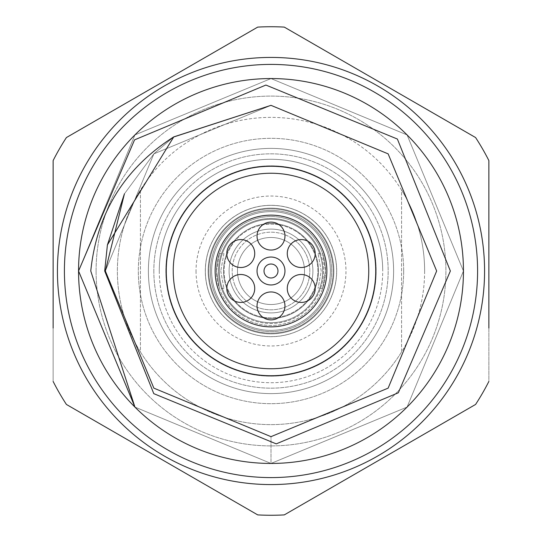 <?xml version="1.0" encoding="UTF-8"?>
<svg xmlns="http://www.w3.org/2000/svg" width="542" height="542" viewBox="0 0 542 542"><rect width="100%" height="100%" fill="white"/><g stroke="black" fill="none" stroke-linecap="round" stroke-linejoin="round"><path stroke-width="0.41" stroke-dasharray="2.71 2.03" d="M229.103 271A41.897 41.897 0 0 0 271 312.897A41.897 41.897 0 0 0 312.897 271A41.897 41.897 0 0 0 271 229.103A41.897 41.897 0 0 0 229.103 271A41.897 41.897 0 0 0 271 312.897A41.897 41.897 0 0 0 312.897 271A41.897 41.897 0 0 0 271 229.103A41.897 41.897 0 0 0 229.103 271M159.273 271A111.727 111.727 0 0 0 271 382.727A111.727 111.727 0 0 0 382.727 271A111.727 111.727 0 0 0 271 159.273A111.727 111.727 0 0 0 159.273 271A111.727 111.727 0 0 0 271 382.727A111.727 111.727 0 0 0 382.727 271A111.727 111.727 0 0 0 271 159.273A111.727 111.727 0 0 0 159.273 271A111.727 111.727 0 0 1 271 159.273A111.727 111.727 0 0 1 382.727 271M368.668 271A97.668 97.668 0 0 0 271 173.332A97.668 97.668 0 0 0 173.332 271A97.668 97.668 0 0 0 271 368.668A97.668 97.668 0 0 0 368.668 271M336.697 271A65.697 65.697 0 0 0 271 205.303A65.697 65.697 0 0 0 205.303 271A65.697 65.697 0 0 0 271 336.697A65.697 65.697 0 0 0 336.697 271A65.697 65.697 0 0 0 271 205.303A65.697 65.697 0 0 0 205.303 271A65.697 65.697 0 0 0 271 336.697A65.697 65.697 0 0 0 336.697 271M153.833 271A117.167 117.167 0 0 0 271 388.167A117.167 117.167 0 0 0 388.167 271A117.167 117.167 0 0 0 271 153.833A117.167 117.167 0 0 0 153.833 271A117.167 117.167 0 0 0 271 388.167A117.167 117.167 0 0 0 388.167 271A117.167 117.167 0 0 0 271 153.833A117.167 117.167 0 0 0 153.833 271M165.838 271A105.162 105.162 0 0 0 271 376.162A105.162 105.162 0 0 0 376.162 271A105.162 105.162 0 0 0 271 165.838A105.162 105.162 0 0 0 165.838 271A105.162 105.162 0 0 0 271 376.162A105.162 105.162 0 0 0 376.162 271A105.162 105.162 0 0 0 271 165.838A105.162 105.162 0 0 0 165.838 271M148.393 271A122.607 122.607 0 0 0 271 393.607A122.607 122.607 0 0 0 393.607 271A122.607 122.607 0 0 0 271 148.393A122.607 122.607 0 0 0 148.393 271A122.607 122.607 0 0 0 271 393.607A122.607 122.607 0 0 0 393.607 271A122.607 122.607 0 0 0 271 148.393A122.607 122.607 0 0 0 148.393 271M321.223 271L318.093 253.541L321.223 271L318.093 288.459L321.223 271M322.592 253.541L325.464 271L322.592 253.541L318.093 253.541M216.536 271L219.408 253.541L216.536 271A54.464 54.464 0 0 0 271 325.464A54.464 54.464 0 0 0 325.464 271A54.464 54.464 0 0 0 271 216.536A54.464 54.464 0 0 0 216.536 271A54.464 54.464 0 0 1 271 216.536A54.464 54.464 0 0 1 325.464 271L322.592 288.459L325.464 271A54.464 54.464 0 0 1 271 325.464A54.464 54.464 0 0 1 216.536 271L219.408 288.459L216.536 271M223.907 253.541L220.777 271L223.907 253.541L219.408 253.541M403.675 271A132.675 132.675 0 0 0 271 138.325A132.675 132.675 0 0 0 138.325 271A132.675 132.675 0 0 1 271 138.325A132.675 132.675 0 0 1 403.675 271A132.675 132.675 0 0 1 271 403.675A132.675 132.675 0 0 1 138.325 271A132.675 132.675 0 0 0 271 403.675A132.675 132.675 0 0 0 403.675 271M208.155 271A62.845 62.845 0 0 0 271 333.845A62.845 62.845 0 0 0 333.845 271A62.845 62.845 0 0 0 271 208.155A62.845 62.845 0 0 0 208.155 271A62.845 62.845 0 0 1 271 208.155A62.845 62.845 0 0 1 333.845 271A62.845 62.845 0 0 1 271 333.845A62.845 62.845 0 0 1 208.155 271A62.845 62.845 0 0 0 271 333.845A62.845 62.845 0 0 0 333.845 271A62.845 62.845 0 0 0 271 208.155A62.845 62.845 0 0 0 208.155 271A62.845 62.845 0 0 1 271 208.155A62.845 62.845 0 0 1 333.845 271A62.845 62.845 0 0 1 271 333.845A62.845 62.845 0 0 1 208.155 271M220.777 271L223.907 288.459L220.777 271M214.388 253.161A59.356 59.356 0 0 0 253.161 327.612A59.356 59.356 0 0 0 327.612 288.839A59.356 59.356 0 0 0 288.839 214.388A59.356 59.356 0 0 0 214.388 253.161A59.356 59.356 0 0 0 253.161 327.612A59.356 59.356 0 0 0 327.612 288.839A59.356 59.356 0 0 0 288.839 214.388A59.356 59.356 0 0 0 214.388 253.161M330.274 289.679A62.147 62.147 0 0 0 289.679 211.726A62.147 62.147 0 0 0 211.726 252.321A62.147 62.147 0 0 0 252.321 330.274A62.147 62.147 0 0 0 330.274 289.679A62.147 62.147 0 0 0 289.679 211.726A62.147 62.147 0 0 0 211.726 252.321A62.147 62.147 0 0 0 252.321 330.274A62.147 62.147 0 0 0 330.274 289.679M78.556 271A192.444 192.444 0 0 0 271 463.444A192.444 192.444 0 0 0 463.444 271A192.444 192.444 0 0 0 271 78.556A192.444 192.444 0 0 0 78.556 271L134.924 134.924L271 78.556L407.076 134.924L463.444 271A192.444 192.444 0 0 0 271 78.556A192.444 192.444 0 0 0 78.556 271L134.924 134.924L271 78.556L407.076 134.924L463.444 271L407.076 407.076L271 463.444L134.924 407.076L78.556 271L134.924 134.924L271 78.556L407.076 134.924L463.444 271L407.076 407.076L271 463.444L134.924 407.076L78.556 271L134.924 134.924L271 78.556L407.076 134.924L463.444 271L407.076 407.076L271 463.444L134.924 407.076L78.556 271L134.924 134.924L271 78.556L407.076 134.924L463.444 271L407.076 407.076L271 463.444L134.924 407.076L78.556 271L134.924 134.924L271 78.556L407.076 134.924L463.444 271L407.076 407.076L271 463.444L134.924 407.076L78.556 271L134.924 134.924L271 78.556L407.076 134.924L463.444 271L407.076 407.076L271 463.444L134.924 407.076L78.556 271L134.924 134.924L271 78.556L407.076 134.924L463.444 271L407.076 407.076L271 463.444L134.924 407.076L78.556 271L134.924 134.924L271 78.556L407.076 134.924L463.444 271L407.076 407.076L271 463.444L134.924 407.076L78.556 271L134.924 134.924L271 78.556L407.076 134.924L463.444 271L407.076 407.076L271 463.444L134.924 407.076L78.556 271L134.924 134.924L271 78.556L407.076 134.924L463.444 271L407.076 407.076L271 463.444L134.924 407.076L78.556 271L134.924 134.924L271 78.556L407.076 134.924L463.444 271L407.076 407.076L271 463.444L134.924 407.076L78.556 271L134.924 134.924L271 78.556L407.076 134.924L463.444 271L407.076 407.076L271 463.444L134.924 407.076L78.556 271L134.924 134.924L271 78.556L407.076 134.924L463.444 271L407.076 407.076L271 463.444L271 436.656L271 463.444L407.076 407.076L463.444 271L407.076 407.076L271 463.444L134.924 407.076L78.556 271L134.924 134.924L271 78.556L407.076 134.924L463.444 271A192.444 192.444 0 0 1 134.924 407.076M484.575 271A213.575 213.575 0 0 0 271 57.425A213.575 213.575 0 0 0 57.425 271A213.575 213.575 0 0 0 271 484.575A213.575 213.575 0 0 0 484.575 271A213.575 213.575 0 0 1 271 484.575A213.575 213.575 0 0 1 57.425 271A213.575 213.575 0 0 1 271 57.425A213.575 213.575 0 0 1 484.575 271A213.575 213.575 0 0 1 271 484.575A213.575 213.575 0 0 1 57.425 271A213.575 213.575 0 0 1 271 57.425A213.575 213.575 0 0 1 484.575 271M53.136 328.052L53.136 160.554A244.259 244.259 0 0 1 66.415 137.546A244.259 244.259 0 0 0 53.136 160.554L53.136 218.893M488.864 249.882L488.864 160.554A244.259 244.259 0 0 0 475.585 137.546A244.259 244.259 0 0 1 488.864 160.554A244.259 244.259 0 0 0 475.585 137.546L284.279 27.1A244.259 244.259 0 0 0 257.721 27.1L66.415 137.546L257.721 27.1A244.259 244.259 0 0 1 284.279 27.1L475.585 137.546L284.279 27.1A244.259 244.259 0 0 0 257.721 27.1L66.415 137.546A244.259 244.259 0 0 0 53.136 160.554M488.864 169.89L488.864 239.401M53.136 208.833L53.136 169.89M488.864 328.052L488.864 381.446A244.259 244.259 0 0 1 475.585 404.454L284.279 514.9L475.585 404.454A244.259 244.259 0 0 0 488.864 381.446L488.864 160.554M215.14 271A55.86 55.86 0 0 0 271 326.86A55.86 55.86 0 0 0 326.86 271A55.86 55.86 0 0 0 271 215.14A55.86 55.86 0 0 0 215.14 271A55.86 55.86 0 0 0 271 326.86A55.86 55.86 0 0 0 326.86 271A55.86 55.86 0 0 0 271 215.14A55.86 55.86 0 0 0 215.14 271A55.86 55.86 0 0 0 271 326.86A55.86 55.86 0 0 0 326.86 271A55.86 55.86 0 0 0 271 215.14A55.86 55.86 0 0 0 215.14 271M196.035 271A74.965 74.965 0 0 0 271 345.965A74.965 74.965 0 0 0 345.965 271A74.965 74.965 0 0 0 271 196.035A74.965 74.965 0 0 0 196.035 271M96.09 271A174.91 174.91 0 0 0 271 445.91A174.91 174.91 0 0 0 445.91 271A174.91 174.91 0 0 0 271 96.09A174.91 174.91 0 0 0 96.09 271A174.91 174.91 0 0 0 271 445.91A174.91 174.91 0 0 0 445.91 271A174.91 174.91 0 0 0 271 96.09A174.91 174.91 0 0 0 96.09 271M424.623 271A153.623 153.623 0 0 1 401.581 351.927L401.581 190.073A153.623 153.623 0 0 1 424.623 271A153.623 153.623 0 0 0 271 117.377A153.623 153.623 0 0 0 117.377 271A153.623 153.623 0 0 0 271 424.623A153.623 153.623 0 0 0 424.623 271M140.419 351.927A153.623 153.623 0 0 1 140.419 190.073L140.419 351.927A153.623 153.623 0 0 0 401.581 351.927L401.581 190.073A153.623 153.623 0 0 0 140.419 190.073L140.419 351.927M53.136 381.446A244.259 244.259 0 0 0 66.415 404.454A244.259 244.259 0 0 1 53.136 381.446L53.136 271L53.136 381.446A244.259 244.259 0 0 0 66.415 404.454L257.721 514.9A244.259 244.259 0 0 0 284.279 514.9A244.259 244.259 0 0 1 257.721 514.9A244.259 244.259 0 0 0 284.279 514.9L475.585 404.454A244.259 244.259 0 0 0 488.864 381.446M173.752 136.889L271 105.344L388.14 153.86L436.656 271L388.14 388.14L271 436.656L153.86 388.14L105.344 271L153.86 153.86L271 105.344L388.14 153.86L436.656 271L388.14 388.14L271 436.656L153.86 388.14L105.344 271L153.86 153.86L271 105.344L388.14 153.86L436.656 271L388.14 388.14L271 436.656L153.86 388.14L105.344 271L153.86 153.86L271 105.344L388.14 153.86L436.656 271L388.14 388.14L271 436.656L153.86 388.14L105.344 271L153.86 153.86L271 105.344L388.14 153.86L436.656 271L388.14 388.14L271 436.656L153.86 388.14L105.344 271L153.86 153.86L271 105.344L388.14 153.86L436.656 271L388.14 388.14L271 436.656L153.86 388.14L105.344 271L153.86 153.86L271 105.344L388.14 153.86L436.656 271L388.14 388.14L271 436.656L388.14 388.14L436.656 271L388.14 153.86L271 105.344L153.86 153.86L105.344 271L153.86 388.14L271 436.656L388.14 388.14L436.656 271L388.14 153.86L271 105.344L173.745 136.902M124.436 193.792L153.86 153.86L173.542 137.045L153.86 153.86L124.436 193.799L153.86 153.86L173.542 137.045L153.86 153.86L124.436 193.799L153.86 153.86L173.542 137.045L153.86 153.86L124.436 193.799M284.963 305.912A13.963 13.963 0 0 0 271 291.948A13.963 13.963 0 0 0 257.037 305.912A13.963 13.963 0 0 0 271 319.882A13.963 13.963 0 0 0 284.963 305.912A13.963 13.963 0 0 0 271 291.948A13.963 13.963 0 0 0 257.037 305.912A13.963 13.963 0 0 1 271 291.948A13.963 13.963 0 0 1 284.963 305.912A13.963 13.963 0 0 1 271 319.882A13.963 13.963 0 0 1 257.037 305.912A13.963 13.963 0 0 0 271 319.882A13.963 13.963 0 0 0 284.963 305.912M254.726 288.459A13.963 13.963 0 0 0 240.763 274.489A13.963 13.963 0 0 0 226.8 288.459A13.963 13.963 0 0 0 240.763 302.422A13.963 13.963 0 0 0 254.726 288.459A13.963 13.963 0 0 0 240.763 274.489A13.963 13.963 0 0 0 226.8 288.459A13.963 13.963 0 0 1 240.763 274.489A13.963 13.963 0 0 1 254.726 288.459A13.963 13.963 0 0 1 240.763 302.422A13.963 13.963 0 0 1 226.8 288.459A13.963 13.963 0 0 0 240.763 302.422A13.963 13.963 0 0 0 254.726 288.459M254.726 253.541A13.963 13.963 0 0 0 240.763 239.578A13.963 13.963 0 0 0 226.8 253.541A13.963 13.963 0 0 0 240.763 267.511A13.963 13.963 0 0 0 254.726 253.541A13.963 13.963 0 0 0 240.763 239.578A13.963 13.963 0 0 0 226.8 253.541A13.963 13.963 0 0 1 240.763 239.578A13.963 13.963 0 0 1 254.726 253.541A13.963 13.963 0 0 1 240.763 267.511A13.963 13.963 0 0 1 226.8 253.541A13.963 13.963 0 0 0 240.763 267.511A13.963 13.963 0 0 0 254.726 253.541M284.963 236.088A13.963 13.963 0 0 0 271 222.118A13.963 13.963 0 0 0 257.037 236.088A13.963 13.963 0 0 0 271 250.052A13.963 13.963 0 0 0 284.963 236.088A13.963 13.963 0 0 0 271 222.118A13.963 13.963 0 0 0 257.037 236.088A13.963 13.963 0 0 1 271 222.118A13.963 13.963 0 0 1 284.963 236.088A13.963 13.963 0 0 1 271 250.052A13.963 13.963 0 0 1 257.037 236.088A13.963 13.963 0 0 0 271 250.052A13.963 13.963 0 0 0 284.963 236.088M315.2 253.541A13.963 13.963 0 0 0 301.237 239.578A13.963 13.963 0 0 0 287.274 253.541A13.963 13.963 0 0 0 301.237 267.511A13.963 13.963 0 0 0 315.2 253.541A13.963 13.963 0 0 0 301.237 239.578A13.963 13.963 0 0 0 287.274 253.541A13.963 13.963 0 0 1 301.237 239.578A13.963 13.963 0 0 1 315.2 253.541A13.963 13.963 0 0 1 301.237 267.511A13.963 13.963 0 0 1 287.274 253.541A13.963 13.963 0 0 0 301.237 267.511A13.963 13.963 0 0 0 315.2 253.541M315.2 288.459A13.963 13.963 0 0 0 301.237 274.489A13.963 13.963 0 0 0 287.274 288.459A13.963 13.963 0 0 0 301.237 302.422A13.963 13.963 0 0 0 315.2 288.459A13.963 13.963 0 0 0 301.237 274.489A13.963 13.963 0 0 0 287.274 288.459A13.963 13.963 0 0 1 301.237 274.489A13.963 13.963 0 0 1 315.2 288.459A13.963 13.963 0 0 1 301.237 302.422A13.963 13.963 0 0 1 287.274 288.459A13.963 13.963 0 0 0 301.237 302.422A13.963 13.963 0 0 0 315.2 288.459M257.037 271A13.963 13.963 0 0 0 271 284.963A13.963 13.963 0 0 0 284.963 271A13.963 13.963 0 0 0 271 257.037A13.963 13.963 0 0 0 257.037 271M166.258 271A104.741 104.741 0 0 0 271 375.742A104.741 104.741 0 0 0 375.742 271A104.741 104.741 0 0 0 271 166.258A104.741 104.741 0 0 0 166.258 271A104.741 104.741 0 0 1 271 166.258A104.741 104.741 0 0 1 375.742 271A104.741 104.741 0 0 1 271 375.742A104.741 104.741 0 0 1 166.258 271M239.611 282.755A33.516 33.516 0 0 1 259.245 239.611A33.516 33.516 0 0 1 302.389 259.245A33.516 33.516 0 0 1 282.755 302.389A33.516 33.516 0 0 1 239.611 282.755A33.516 33.516 0 0 1 259.245 239.611A33.516 33.516 0 0 1 302.389 259.245A33.516 33.516 0 0 1 282.755 302.389A33.516 33.516 0 0 1 239.611 282.755A33.516 33.516 0 0 1 259.245 239.611A33.516 33.516 0 0 1 302.389 259.245M315.464 254.347A47.486 47.486 0 0 1 287.653 315.464A47.486 47.486 0 0 1 226.536 287.653A47.486 47.486 0 0 1 254.347 226.536A47.486 47.486 0 0 1 315.464 254.347A47.486 47.486 0 0 1 287.653 315.464A47.486 47.486 0 0 1 226.536 287.653A47.486 47.486 0 0 1 254.347 226.536A47.486 47.486 0 0 1 315.464 254.347A47.486 47.486 0 0 1 287.653 315.464A47.486 47.486 0 0 1 226.536 287.653M332.47 247.979A65.636 65.636 0 0 1 294.021 332.47A65.636 65.636 0 0 1 209.53 294.021A65.636 65.636 0 0 1 247.979 209.53A65.636 65.636 0 0 1 332.47 247.979A65.636 65.636 0 0 1 294.021 332.47A65.636 65.636 0 0 1 209.53 294.021A65.636 65.636 0 0 1 247.979 209.53A65.636 65.636 0 0 1 332.47 247.979A65.636 65.636 0 0 0 247.979 209.53A65.636 65.636 0 0 0 209.53 294.021M222.613 289.123A51.673 51.673 0 0 1 252.877 222.613A51.673 51.673 0 0 1 319.387 252.877A51.673 51.673 0 0 1 289.123 319.387A51.673 51.673 0 0 1 222.613 289.123A51.673 51.673 0 0 1 252.877 222.613A51.673 51.673 0 0 1 319.387 252.877A51.673 51.673 0 0 1 289.123 319.387A51.673 51.673 0 0 1 222.613 289.123A51.673 51.673 0 0 0 289.123 319.387A51.673 51.673 0 0 0 319.387 252.877M289.001 242.728A33.516 33.516 0 0 0 242.728 252.999A33.516 33.516 0 0 0 252.999 299.272A33.516 33.516 0 0 0 299.272 289.001A33.516 33.516 0 0 0 289.001 242.728A33.516 33.516 0 0 0 242.728 252.999A33.516 33.516 0 0 0 252.999 299.272A33.516 33.516 0 0 0 299.272 289.001A33.516 33.516 0 0 0 289.001 242.728A33.516 33.516 0 0 0 242.728 252.999A33.516 33.516 0 0 0 252.999 299.272M245.499 311.054A47.486 47.486 0 0 0 311.054 296.501A47.486 47.486 0 0 0 296.501 230.946A47.486 47.486 0 0 0 230.946 245.499A47.486 47.486 0 0 0 245.499 311.054A47.486 47.486 0 0 0 311.054 296.501A47.486 47.486 0 0 0 296.501 230.946A47.486 47.486 0 0 0 230.946 245.499A47.486 47.486 0 0 0 245.499 311.054A47.486 47.486 0 0 0 311.054 296.501A47.486 47.486 0 0 0 296.501 230.946M235.75 326.372A65.636 65.636 0 0 0 326.372 306.25A65.636 65.636 0 0 0 306.25 215.628A65.636 65.636 0 0 0 215.628 235.75A65.636 65.636 0 0 0 235.75 326.372A65.636 65.636 0 0 0 326.372 306.25A65.636 65.636 0 0 0 306.25 215.628A65.636 65.636 0 0 0 215.628 235.75A65.636 65.636 0 0 0 235.75 326.372A65.636 65.636 0 0 1 215.628 235.75A65.636 65.636 0 0 1 306.25 215.628M298.75 227.41A51.673 51.673 0 0 0 227.41 243.25A51.673 51.673 0 0 0 243.25 314.59A51.673 51.673 0 0 0 314.59 298.75A51.673 51.673 0 0 0 298.75 227.41A51.673 51.673 0 0 0 227.41 243.25A51.673 51.673 0 0 0 243.25 314.59A51.673 51.673 0 0 0 314.59 298.75A51.673 51.673 0 0 0 298.75 227.41A51.673 51.673 0 0 1 314.59 298.75A51.673 51.673 0 0 1 243.25 314.59M320.187 252.579A52.527 52.527 0 0 1 289.421 320.187A52.527 52.527 0 0 1 221.813 289.421A52.527 52.527 0 0 1 252.579 221.813A52.527 52.527 0 0 1 320.187 252.579M327.747 249.747A60.596 60.596 0 0 1 292.253 327.747A60.596 60.596 0 0 1 214.253 292.253A60.596 60.596 0 0 1 249.747 214.253A60.596 60.596 0 0 1 327.747 249.747M234.652 284.611A38.814 38.814 0 0 1 257.389 234.652A38.814 38.814 0 0 1 307.348 257.389A38.814 38.814 0 0 1 284.611 307.348A38.814 38.814 0 0 1 234.652 284.611M227.098 287.443A46.883 46.883 0 0 1 254.557 227.098A46.883 46.883 0 0 1 314.902 254.557A46.883 46.883 0 0 1 287.443 314.902A46.883 46.883 0 0 1 227.098 287.443M242.796 315.308A52.527 52.527 0 0 0 315.308 299.204A52.527 52.527 0 0 0 299.204 226.692A52.527 52.527 0 0 0 226.692 242.796A52.527 52.527 0 0 0 242.796 315.308M238.46 322.117A60.596 60.596 0 0 0 322.117 303.54A60.596 60.596 0 0 0 303.54 219.883A60.596 60.596 0 0 0 219.883 238.46A60.596 60.596 0 0 0 238.46 322.117M291.84 238.256A38.814 38.814 0 0 0 238.256 250.16A38.814 38.814 0 0 0 250.16 303.744A38.814 38.814 0 0 0 303.744 291.84A38.814 38.814 0 0 0 291.84 238.256M296.176 231.454A46.883 46.883 0 0 0 231.454 245.824A46.883 46.883 0 0 0 245.824 310.546A46.883 46.883 0 0 0 310.546 296.176A46.883 46.883 0 0 0 296.176 231.454M223.907 288.459L219.408 288.459M322.592 288.459L318.093 288.459"/><path stroke-width="0.81" d="M107.404 244.937L104.701 271L153.792 393.655L276.251 443.871L398.316 392.794L450.368 271L397.388 139.043L265.898 85.053L134.545 139.87L78.556 271A192.444 192.444 0 0 0 271 463.444A192.444 192.444 0 0 0 463.444 271A192.444 192.444 0 0 0 271 78.556A192.444 192.444 0 0 0 78.556 271L134.924 407.076L90.758 271C96.876 212.972 124.545 168.271 173.752 136.889L107.404 244.937L124.436 193.792L105.344 271L153.86 388.14L271 436.656L388.14 388.14L436.656 271L388.14 153.86L271 105.344L173.542 137.045L271 105.344L388.14 153.86L436.656 271L388.14 388.14L271 436.656L153.86 388.14L105.344 271L124.436 193.799L105.344 271L153.86 388.14L271 436.656L388.14 388.14L436.656 271L388.14 153.86L271 105.344L173.542 137.045L271 105.344L388.14 153.86L436.656 271L388.14 388.14L271 436.656L153.86 388.14L105.344 271L124.436 193.799L105.344 271L153.86 388.14L271 436.656L388.14 388.14L436.656 271L388.14 153.86L271 105.344L173.745 136.902M484.575 271A213.575 213.575 0 0 1 271 484.575A213.575 213.575 0 0 1 57.425 271A213.575 213.575 0 0 1 271 57.425A213.575 213.575 0 0 1 484.575 271A213.575 213.575 0 0 0 271 57.425A213.575 213.575 0 0 0 57.425 271M53.136 328.052L53.136 160.554A244.259 244.259 0 0 1 66.415 137.546L257.721 27.1A244.259 244.259 0 0 1 284.279 27.1L475.585 137.546A244.259 244.259 0 0 1 488.864 160.554L488.864 328.052M488.864 160.554L488.864 169.89M488.864 239.401L488.864 249.882M53.136 218.893L53.136 208.833M53.136 169.89L53.136 160.554M53.136 381.446A244.259 244.259 0 0 0 66.415 404.454L257.721 514.9A244.259 244.259 0 0 0 284.279 514.9L475.585 404.454A244.259 244.259 0 0 0 488.864 381.446M284.963 305.912A13.963 13.963 0 0 0 271 291.948A13.963 13.963 0 0 0 257.037 305.912A13.963 13.963 0 0 0 271 319.882A13.963 13.963 0 0 0 284.963 305.912M254.726 288.459A13.963 13.963 0 0 0 240.763 274.489A13.963 13.963 0 0 0 226.8 288.459A13.963 13.963 0 0 0 240.763 302.422A13.963 13.963 0 0 0 254.726 288.459M254.726 253.541A13.963 13.963 0 0 0 240.763 239.578A13.963 13.963 0 0 0 226.8 253.541A13.963 13.963 0 0 0 240.763 267.511A13.963 13.963 0 0 0 254.726 253.541M284.963 236.088A13.963 13.963 0 0 0 271 222.118A13.963 13.963 0 0 0 257.037 236.088A13.963 13.963 0 0 0 271 250.052A13.963 13.963 0 0 0 284.963 236.088M315.2 253.541A13.963 13.963 0 0 0 301.237 239.578A13.963 13.963 0 0 0 287.274 253.541A13.963 13.963 0 0 0 301.237 267.511A13.963 13.963 0 0 0 315.2 253.541M315.2 288.459A13.963 13.963 0 0 0 301.237 274.489A13.963 13.963 0 0 0 287.274 288.459A13.963 13.963 0 0 0 301.237 302.422A13.963 13.963 0 0 0 315.2 288.459M215.14 271A55.86 55.86 0 0 0 271 326.86A55.86 55.86 0 0 0 326.86 271A55.86 55.86 0 0 0 271 215.14A55.86 55.86 0 0 0 215.14 271M264.015 271A6.985 6.985 0 0 0 271 277.985A6.985 6.985 0 0 0 277.985 271A6.985 6.985 0 0 0 271 264.015A6.985 6.985 0 0 0 264.015 271M284.963 271A13.963 13.963 0 0 1 271 284.963A13.963 13.963 0 0 1 257.037 271A13.963 13.963 0 0 1 271 257.037A13.963 13.963 0 0 1 284.963 271M375.742 271A104.741 104.741 0 0 1 271 375.742A104.741 104.741 0 0 1 166.258 271A104.741 104.741 0 0 1 271 166.258A104.741 104.741 0 0 1 375.742 271A104.741 104.741 0 0 0 271 166.258A104.741 104.741 0 0 0 166.258 271M64.41 271A206.59 206.59 0 0 0 271 477.59A206.59 206.59 0 0 0 477.59 271A206.59 206.59 0 0 0 271 64.41A206.59 206.59 0 0 0 64.41 271M173.244 271A97.756 97.756 0 0 0 271 368.756A97.756 97.756 0 0 0 368.756 271A97.756 97.756 0 0 0 271 173.244A97.756 97.756 0 0 0 173.244 271"/></g></svg>
